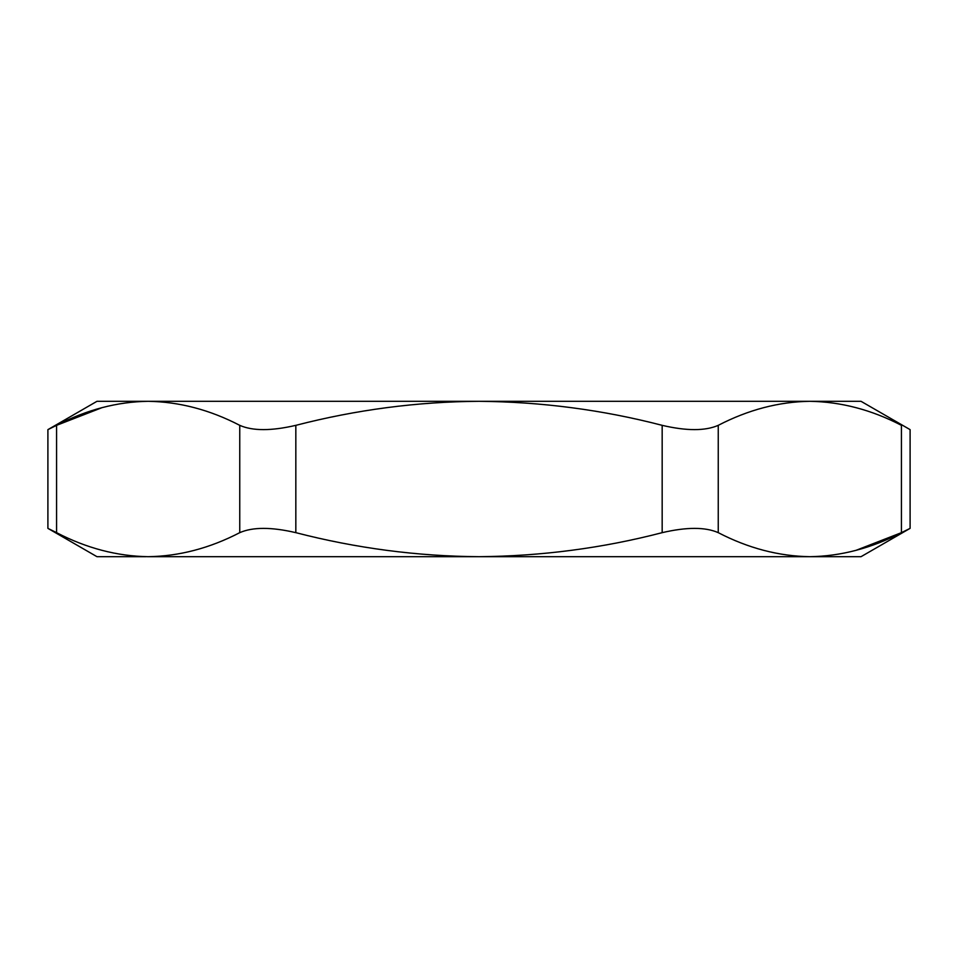 <?xml version="1.0" encoding="UTF-8"?>
<svg xmlns="http://www.w3.org/2000/svg" width="958" height="958" viewBox="0 0 958 958"><rect width="100%" height="100%" fill="white"/><g stroke="black" fill="none" stroke-linecap="round" stroke-linejoin="round"><path stroke-width="1.44" d="M855.997 550.347L901.43 532.66L910.1 528.361L861.014 556.694L809.833 556.694C778.71 556.203 748.186 548.192 718.249 532.66C705.363 526.96 686.67 526.96 662.17 532.66C602.546 548.156 541.486 556.167 479 556.694C417.233 556.275 356.172 548.251 295.83 532.66C271.449 526.96 252.756 526.96 239.751 532.66C209.766 548.204 179.23 556.227 148.167 556.694C117.032 556.203 86.507 548.192 56.57 532.66L49.6 529.199M145.856 556.682L96.986 556.694L47.9 528.361L47.9 429.639L56.57 425.34C86.567 409.796 117.092 401.773 148.167 401.306L861.014 401.306L910.1 429.639L910.1 528.361M47.9 429.639L96.986 401.306L148.167 401.306C179.29 401.797 209.814 409.808 239.751 425.34C252.637 431.04 271.33 431.04 295.83 425.34C356.172 409.749 417.233 401.725 479 401.306C541.486 401.833 602.546 409.844 662.17 425.34C686.551 431.04 705.244 431.04 718.249 425.34C748.234 409.796 778.77 401.773 809.833 401.306C840.968 401.797 871.493 409.808 901.43 425.34C912.926 431.04 912.926 431.04 901.43 425.34L901.43 532.66C871.433 548.204 840.908 556.227 809.833 556.694L148.167 556.694M102.003 407.653L56.57 425.34L56.57 532.66M812.145 401.318L809.833 401.306M239.751 532.66L239.751 425.34M718.249 425.34L718.249 532.66M295.83 425.34L295.83 532.66M662.17 532.66L662.17 425.34"/></g></svg>
